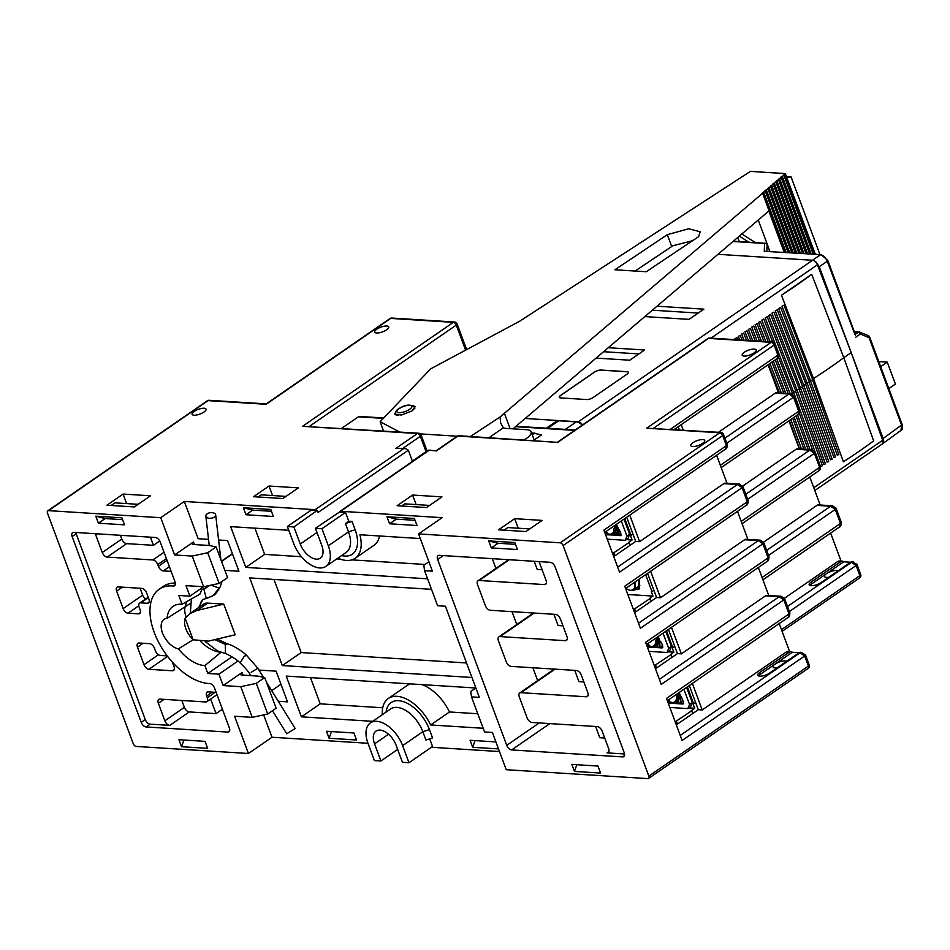 <?xml version="1.0" encoding="UTF-8"?>
<svg xmlns="http://www.w3.org/2000/svg" width="950" height="950" viewBox="0 0 950 950"><rect width="100%" height="100%" fill="white"/><g stroke="black" fill="none" stroke-linecap="round" stroke-linejoin="round"><path stroke-width="1.43" d="M658.219 636.476L659.906 640.989C662.423 643.839 663.171 646.143 662.15 647.912L662.791 647.437M662.554 645.204L662.578 647.235L661.841 647.176L662.613 646.772M663.041 633.163L668.681 648.316L667.054 652.496L648.981 651.367M662.376 647.211A4.964 3.729 93.6 0 1 662.15 647.912L647.354 646.986M665.736 631.299L671.377 646.463L669.738 650.643L667.054 652.496M672.125 657.269L670.451 654.502L673.823 652.187L672.196 647.805L674.785 646.499M673.823 652.187L668.04 651.819M666.496 630.776L672.837 647.841M269.016 486.02L298.383 487.861L282.898 498.536L253.531 496.696L269.016 486.02L272.567 495.544M316.956 510.649L293.882 526.929L287.363 526.526L310.923 510.269L316.956 510.649A2.981 1.686 55.4 0 0 315.162 509.687L184.3 501.457L160.74 517.702L48.486 510.649A2.981 1.686 55.4 0 0 47.773 510.827A2.981 1.686 55.4 0 0 47.5 513.154L133.238 743.684A2.981 1.686 55.4 0 0 136.171 746.439L248.437 753.492L271.997 737.248L367.971 743.28M134.354 506.932L106.934 505.21L123.096 494.059L150.504 495.793L134.354 506.932M376.829 329.187A7.446 2.494 -20.4 0 0 374.739 332.084A7.446 2.494 -20.4 0 0 379.383 332.749A7.446 2.494 -20.4 0 0 386.614 329.804A7.446 2.494 -20.4 0 0 388.704 326.895A7.446 2.494 -20.4 0 0 384.061 326.242A7.446 2.494 -20.4 0 0 376.829 329.187M194.192 411.409A7.446 2.494 -20.4 0 0 192.102 414.319A7.446 2.494 -20.4 0 0 196.745 414.972A7.446 2.494 -20.4 0 0 203.977 412.027A7.446 2.494 -20.4 0 0 206.055 409.129A7.446 2.494 -20.4 0 0 201.412 408.464A7.446 2.494 -20.4 0 0 194.192 411.409M386.08 712.084A31.267 17.729 55.4 0 1 398.632 700.696A31.267 17.729 55.4 0 1 429.459 729.6L422.833 731.714A26.303 14.915 -124.6 0 0 396.898 707.394A26.303 14.915 -124.6 0 0 390.604 708.973L370.405 722.891A26.303 14.915 -124.6 0 0 368.042 743.47L374.395 760.558L380.926 760.974L397.67 749.431M380.926 760.974L374.573 743.874A16.376 9.286 55.4 0 1 376.034 731.072A16.376 9.286 55.4 0 1 379.952 730.087A16.376 9.286 55.4 0 1 396.103 745.227L402.468 762.328L408.987 762.731L402.634 745.643L422.833 731.714L425.933 740.038L432.559 737.924L429.459 729.6M408.987 762.731L432.559 746.486L429.709 738.839M431.419 747.27L499.486 751.545M648.85 776.102L808.403 666.081A2.981 1.686 -124.6 0 1 808.141 668.408L648.577 778.43A2.981 1.686 55.4 0 0 648.85 776.102L563.112 545.561A2.981 1.686 55.4 0 0 560.179 542.806L418.546 533.912L442.106 517.667L340.622 511.278A2.981 1.686 55.4 0 0 339.91 511.456A2.981 1.686 55.4 0 0 339.483 512.074L345.515 512.442L321.955 528.699L315.424 528.283L339.483 512.074M341.62 555.548A31.267 17.729 -124.6 0 0 344.838 556.059A31.267 17.729 -124.6 0 0 355.134 529.744L352.034 521.419L348.769 521.217L345.515 512.442M184.3 501.457L198.158 538.709L208.537 539.362M218.595 539.992L227.525 540.562L238.937 571.235L224.853 570.356M205.806 588.418L205.069 586.435M185.06 607.014A17.373 9.844 -124.6 0 0 186.152 616.966M232.857 657.317L231.396 657.222L231.028 656.212M258.982 670.082L276.106 671.163L287.506 701.848L278.291 701.266M263.673 714.887L271.997 737.248M498.512 748.921L472.696 747.294L470.084 740.288L495.9 741.914M243.366 507.739L270.786 509.461L273.386 516.479L245.979 514.746L243.366 507.739L252.712 510.114L271.462 511.29M389.571 523.783L416.979 525.504L414.366 518.486L386.959 516.764L396.304 519.139L389.571 523.783L386.959 516.764M223.749 604.093L197.066 610.47L189.786 613.653L203.597 604.129A17.373 9.844 55.4 0 1 207.765 603.096L223.749 604.093L235.161 634.778L208.466 641.143L193.135 639.789L178.434 648.862A36.124 20.484 55.4 0 0 204.499 665.558A36.124 20.484 55.4 0 0 204.903 665.582L221.077 652.222A34.141 19.356 -124.6 0 1 220.685 652.211A34.141 19.356 -124.6 0 1 200.854 641.737M471.936 677.481L282.304 665.558L249.708 577.909L431.514 589.332M372.685 721.323L301.376 716.834L286.211 676.079L475.855 688.002L470.749 691.529L471.509 696.896L479.346 697.383L445.443 606.231L437.606 605.732L424.567 570.677L432.404 571.164L418.546 533.912M483.182 728.27L430.659 724.969A36.231 20.544 55.4 0 0 397.005 696.314A36.231 20.544 55.4 0 0 388.336 698.476L407.182 685.484A36.231 20.544 -124.6 0 1 410.483 683.893M382.339 714.673A36.231 20.544 55.4 0 1 388.336 698.476M427.595 578.811L245.789 567.388L230.636 526.633L288.752 530.278M337.879 558.125A36.231 20.544 -124.6 0 0 346.477 560.452A36.231 20.544 -124.6 0 0 355.146 558.279A36.231 20.544 -124.6 0 0 359.919 534.755L420.268 538.543M356.523 739.991L353.911 732.984L326.491 731.262L329.104 738.269L356.523 739.991M379.596 535.99A36.231 20.544 55.4 0 1 373.991 545.288L355.146 558.279M477.779 713.747L449.504 711.966L430.659 724.969M449.504 711.966A36.231 20.544 -124.6 0 0 421.919 684.606M321.955 528.699L328.308 545.787A26.303 14.915 55.4 0 1 325.945 566.354L346.144 552.437A26.303 14.915 -124.6 0 0 348.508 531.857L355.134 529.744M325.945 566.354A26.303 14.915 55.4 0 1 319.651 567.934A26.303 14.915 55.4 0 1 293.716 543.614L287.363 526.526M185.155 618.319A17.373 9.844 -124.6 0 0 185.879 628.852A17.373 9.844 -124.6 0 0 193.135 639.789L185.155 618.319L189.786 613.653M205.509 588.561L201.934 589.38L199.856 594.178L182.079 604.224A36.124 20.484 -124.6 0 0 181.676 604.2A36.124 20.484 -124.6 0 0 173.993 605.756A36.124 20.484 -124.6 0 0 167.081 618.343L190.19 603.511M402.634 745.643A26.303 14.915 -124.6 0 0 376.699 721.323A26.303 14.915 -124.6 0 0 370.405 722.891M471.509 696.896L484.548 731.963L492.385 732.45L506.243 769.702L647.864 778.608A2.981 1.686 55.4 0 0 648.577 778.43M574.441 771.424L600.554 773.062L597.942 766.056L571.841 764.406L574.441 771.424L576.816 764.726M488.704 540.883L514.817 542.533L517.429 549.539L491.316 547.901L488.704 540.883L498.049 543.258L515.494 544.35M622.582 756.901L511.634 749.93A4.964 2.814 -124.6 0 1 506.742 745.334L437.629 559.503A4.964 2.814 -124.6 0 1 438.069 555.631A4.964 2.814 -124.6 0 1 439.256 555.334L550.216 562.305A4.964 2.814 -124.6 0 1 555.109 566.889L624.221 752.721A4.964 2.814 -124.6 0 1 623.77 756.604A4.964 2.814 -124.6 0 1 622.582 756.901L624.471 755.594M546.369 428.201L556.261 421.372A9.927 5.629 55.4 0 1 558.636 420.791L547.758 428.284M525.184 418.463L578.277 421.812A4.964 2.814 55.4 0 1 582.481 424.983M517.358 426.372A9.927 5.629 -124.6 0 0 516.954 425.469M565.381 429.388L576.258 421.895L558.636 420.791M576.258 421.895A9.927 5.629 55.4 0 1 582.231 425.149M735.276 339.649L734.908 338.687L736.915 337.666L734.908 338.687M739.646 339.922L738.281 336.371L740.276 335.338L738.281 336.371M744.004 340.195L741.641 334.044L743.648 333.022L741.641 334.044M748.374 340.48L745.014 331.728L747.009 330.707L745.014 331.728M752.732 340.753L748.374 329.401L750.369 328.379L748.374 329.401M757.102 341.026L751.747 327.085L753.742 326.064L751.747 327.085M781.351 392.991L769.987 363.458M761.461 341.299L755.107 324.769L757.102 323.736L755.107 324.769M785.709 393.264L773.347 361.131M765.831 341.572L758.468 322.442L760.475 321.421L758.468 322.442M790.079 393.537L776.72 358.815M770.189 341.846L761.841 320.126L763.836 319.093L761.841 320.126M814.946 451.594L793.63 392.267L792.324 393.169M795.435 391.637L793.63 392.267L765.201 317.799L767.208 316.777L765.201 317.799M799.057 389.096L825.408 463.885L823.745 464.396L797.002 389.951L795.696 390.842M798.807 389.31L797.002 389.951L768.574 315.483L770.569 314.45L768.574 315.483M802.429 386.781L828.768 461.569L827.106 462.08L800.363 387.624L799.057 388.526M802.168 386.994L800.363 387.624L771.934 313.156L773.941 312.134L771.934 313.156M805.79 384.453L832.141 459.242L830.478 459.753L803.736 385.308L802.429 386.211M805.541 384.667L803.736 385.308L775.307 310.84L777.302 309.807L775.307 310.84M809.163 382.137L835.501 456.926L833.839 457.437L807.096 382.981L805.79 383.883M808.901 382.351L807.096 382.981L778.668 308.512L780.674 307.491L778.668 308.512M812.523 379.822L838.874 454.599L837.199 455.109L810.469 380.665L809.163 381.567M812.274 380.024L810.469 380.665L782.04 306.197L784.035 305.176L782.04 306.197M854.941 334.59L827.296 261.262C825.645 257.521 823.365 255.384 820.444 254.838L812.404 260.252L813.438 260.454A4.964 2.814 -124.6 0 1 817.428 264.777L851.2 352.581L843.79 357.687A335.421 112.516 159.6 0 1 813.497 378.575L781.458 295.224L811.727 274.348L843.79 357.687L873.668 440.895A333.771 111.969 -20.4 0 1 843.386 461.771L813.497 378.575L812.523 379.24M792.122 393.312L792.074 393.953L792.122 393.312M812.404 260.252L717.962 254.315M608.273 347.712L644.611 350.004L629.803 360.216L596.089 358.091M657.032 306.209L703.855 309.154L689.047 319.366L644.836 316.588M594.332 372.162L560.666 395.378A4.964 1.662 -20.4 0 0 559.277 397.314A4.964 1.662 -20.4 0 0 560.559 397.896L586.673 399.546A4.964 1.662 -20.4 0 0 593.299 397.421L626.964 374.217A4.964 1.662 -20.4 0 0 628.354 372.281A4.964 1.662 -20.4 0 0 627.071 371.688L600.958 370.049A4.964 1.662 -20.4 0 0 594.332 372.162L594.356 372.246A4.964 1.662 159.6 0 1 600.994 370.132L627.095 371.771A4.964 1.662 159.6 0 1 628.366 372.329M692.597 240.694L672.849 245.765L635.087 271.047M813.438 260.454L816.311 262.259L819.256 266.677L883.156 438.484L901.55 425.018L900.98 430.397C902.429 429.958 902.809 427.916 902.084 424.258L869.582 336.882A1.983 0.665 159.6 0 1 869.048 337.642A1.983 1.283 -67.4 0 0 868.49 335.742A1.983 1.283 -67.4 0 0 868.217 335.683M883.156 438.484C884.165 441.608 883.702 443.531 881.778 444.256A4.964 2.814 -124.6 0 0 882.206 444.042A4.964 2.814 -124.6 0 0 882.681 440.242L851.2 352.581M900.98 430.409L882.004 444.184M383.717 417.976L359.587 416.456A2.981 2.244 93.6 0 0 358.411 416.801L341.632 428.367M248.437 753.492L234.579 716.241L252.201 717.357L240.789 686.672L223.167 685.568L218.928 674.168L207.836 673.467L204.903 665.582M167.081 618.343A17.373 9.844 -124.6 0 0 164.053 619.376A17.373 9.844 -124.6 0 0 163.531 635.396A17.373 9.844 -124.6 0 0 178.434 648.862M182.079 604.224L178.826 595.46L189.917 596.161L186.01 585.639L203.632 586.744L219.141 583.419L227.561 577.612L216.149 546.939L209.333 545.49L193.349 544.492A4.964 1.662 -20.4 0 1 192.054 543.899A4.964 1.662 -20.4 0 1 193.444 541.963L174.598 554.954L192.221 556.071L203.632 586.744M174.598 554.954L160.74 517.702M95.796 516.194L121.909 517.833L124.509 524.839L98.408 523.201L95.796 516.194L105.141 518.558L122.586 519.662M181.533 746.724L207.634 748.363L205.034 741.356L178.921 739.717L181.533 746.724L183.908 740.026M159.196 589.226A55.266 31.326 -124.6 0 1 172.425 585.924A55.266 31.326 -124.6 0 1 173.316 585.996A4.964 2.814 55.4 0 0 173.387 585.996A4.964 2.814 55.4 0 0 174.574 585.699A4.964 2.814 55.4 0 0 175.026 581.827L160.241 542.07A4.964 2.814 -124.6 0 0 155.349 537.486L73.767 532.356A4.964 2.814 -124.6 0 0 72.58 532.653A4.964 2.814 -124.6 0 0 72.129 536.536L141.241 722.368A4.964 2.814 -124.6 0 0 146.134 726.952L227.715 732.082A4.964 2.814 -124.6 0 0 228.902 731.785A4.964 2.814 -124.6 0 0 229.354 727.902L214.569 688.144A4.964 2.814 -124.6 0 0 209.677 683.561A4.964 2.814 -124.6 0 0 209.594 683.561A55.266 31.326 -124.6 0 1 208.715 683.513A55.266 31.326 -124.6 0 1 158.816 642.639A55.266 31.326 -124.6 0 1 159.196 589.226L163.234 586.435A55.266 31.326 55.4 0 1 175.358 583.086M189.917 596.161L203.573 586.744M221.457 561.212L232.394 553.648M252.201 717.357L267.71 714.02L256.298 683.347L264.717 677.54L257.901 676.103L241.917 675.094A4.964 1.662 -20.4 0 1 240.623 674.5A4.964 1.662 -20.4 0 1 242.013 672.564L223.167 685.568M218.928 674.168L237.975 661.046M271.712 690.638L280.974 684.261M267.71 714.02L276.129 708.225L264.717 677.54M256.298 683.347L240.789 686.672M207.836 673.467L231.396 657.222M205.319 641.689L217.336 650.809L225.482 653.624L225.304 644.432L227.751 643.957C234.828 645.869 245.183 653.576 246.691 655.476L244.399 656.094L240.077 662.886C235.921 658.398 224.711 652.733 225.15 653.553M207.991 597.894L213.156 595.602L206.316 598.464L203.834 589.143L209.808 585.414M186.841 601.54A34.141 19.356 -124.6 0 0 185.464 606.765M211.09 585.141L219.118 588.133L220.269 586.732C217.229 592.171 214.866 595.128 213.156 595.602L219.118 588.133M203.834 589.143L209.618 585.461M207.136 513.843A4.964 2.791 173.4 0 1 212.408 512.691A4.964 2.791 173.4 0 1 215.686 514.9A4.964 2.791 173.4 0 1 214.368 517.097A4.964 2.791 173.4 0 1 209.095 518.249A4.964 2.791 173.4 0 1 205.817 516.04A4.964 2.791 173.4 0 1 207.136 513.843M251.192 672.303L257.842 668.254L246.679 655.464M250.741 675.652L249.494 673.621C248.199 671.211 245.053 667.624 240.077 662.886M272.472 710.731L286.746 733.768L295.189 728.543L266.404 682.088M412.609 495.045L441.976 496.886L426.491 507.561L397.124 505.721L412.609 495.045L416.147 504.569M401.684 506.006L404.795 503.856L429.602 505.424M498.548 529.815L514.698 518.676L542.117 520.398L525.956 531.549L498.548 529.815M692.835 442.759A7.446 2.494 -20.4 0 0 690.745 445.657A7.446 2.494 -20.4 0 0 695.388 446.31A7.446 2.494 -20.4 0 0 702.62 443.365A7.446 2.494 -20.4 0 0 704.71 440.468A7.446 2.494 -20.4 0 0 700.055 439.814A7.446 2.494 -20.4 0 0 692.835 442.759M744.278 352.284A7.446 2.494 -20.4 0 0 742.199 355.181A7.446 2.494 -20.4 0 0 746.842 355.846A7.446 2.494 -20.4 0 0 754.074 352.901A7.446 2.494 -20.4 0 0 756.153 349.992A7.446 2.494 -20.4 0 0 751.509 349.339A7.446 2.494 -20.4 0 0 744.278 352.284M560.179 542.806L719.732 432.796L646.641 428.201L771.186 342.321L708.534 338.39L557.721 442.367L457.864 436.086L436.323 450.941L428.925 450.086L339.91 511.456M436.323 450.941L428.925 450.086M348.769 521.217L345.408 523.533L348.508 531.857L328.308 545.787M352.034 521.419L345.408 523.533M317.454 510.684L318.096 512.442L408.322 450.229L405.519 448.59L395.853 448.4L417.394 433.544L302.527 426.324L453.34 322.347L390.676 318.404L266.131 404.284L208.038 400.627L48.486 510.649M405.519 448.59L395.853 448.4M412.478 461.427L408.322 450.229M315.424 528.283L321.777 545.371A16.376 9.286 55.4 0 1 320.304 558.184A16.376 9.286 55.4 0 1 316.386 559.158A16.376 9.286 55.4 0 1 300.248 544.018L293.882 526.929M531.477 432.737L541.548 434.898L534.173 439.981M534.803 432.939L532.867 434.281A4.964 3.729 -86.4 0 0 532.249 434.803M489.108 437.641L503.393 427.797A17.373 5.831 -20.4 0 0 506.374 428.426L526.621 429.697A17.373 5.831 159.6 0 1 531.121 431.763A17.373 5.831 159.6 0 1 526.264 438.544A17.373 5.831 159.6 0 1 524.21 439.85M784.189 252.308L768.835 211.007L513 428.842M758.242 220.02L769.916 251.406M739.337 241.621L737.782 237.441M470.476 436.466L500.092 416.967L783.263 175.643L785.318 173.589L750.393 171.392L519.804 321.147L430.73 368.814L380.142 421.717L399.677 432.012M504.331 413.131L510.114 428.664M786.101 252.427L763.622 191.983L762.375 192.909M765.178 190.784L788.156 252.558L765.189 190.879M764.667 191.473L765.035 190.653M789.676 252.652L766.27 189.727L765.118 190.701M767.837 188.516L791.73 252.783L767.849 188.623M767.315 189.216L767.695 188.385M793.262 252.878L768.93 187.459L767.778 188.444M795.293 252.997L770.498 186.354M769.975 186.948L770.343 186.129M796.836 253.104L771.59 185.203L770.438 186.176M773.146 183.991L798.891 253.234L773.158 184.098M772.635 184.692L772.967 183.825M800.422 253.329L774.25 182.934L773.098 183.92M775.806 181.735L802.477 253.46L775.818 181.83M775.295 182.424L775.663 181.604M804.009 253.555L776.898 180.678L775.746 181.652M806.039 253.674L778.477 179.574M777.943 180.167L778.323 179.336M807.583 253.781L779.558 178.41L778.406 179.396M781.114 177.211L809.637 253.899L781.126 177.306M780.603 177.899L780.959 177.033M811.169 254.006L782.218 176.154L781.066 177.127M783.774 174.954L813.224 254.125L783.786 175.049M783.263 175.643L783.619 174.788M785.318 173.589L815.314 254.256M783.714 174.871L784.866 173.886L814.756 254.22M784.379 252.32L762.494 192.981M420.292 433.901L457.223 436.216M614.899 269.776L667.316 234.674L688.631 228.784L700.174 231.752L698.642 236.645L646.226 271.748L614.899 269.776M396.352 410.982L394.689 414.069L401.494 415.031L412.134 410.816L415.221 406.647L412.395 405.377M383.468 431.003L380.142 421.717M503.393 427.797L500.638 423.035L500.092 416.967M671.721 246.525L667.316 234.674M786.861 177.745L791.053 176.819L819.957 254.553M791.053 176.819L786.41 176.534M802.026 652.365L800.066 652.793L804.662 655.999L682.124 740.489L666.484 698.416L789.011 613.926L788.251 617.31C789.272 617.12 789.806 615.6 789.842 612.762L784.629 598.737A2.981 0.997 159.6 0 1 783.797 599.901L661.259 684.392L645.62 642.319L768.146 557.828L767.398 561.212L646.463 644.587M760.297 540.17L758.349 540.597L762.933 543.804L640.407 628.283L624.756 586.209L747.282 501.731L746.534 505.115C747.543 504.925 748.078 503.405 748.113 500.567L742.9 486.543A2.981 0.997 159.6 0 1 742.069 487.706L619.543 572.185L603.891 530.112L726.418 445.633L725.669 449.006L604.734 532.392M716.609 455.252L727.023 483.289M737.473 511.361L747.887 539.386M758.337 567.459L768.752 595.484M779.19 623.556L789.616 651.581M768.051 364.788L778.477 392.813M788.916 420.886L799.342 448.911M809.78 476.983L820.206 505.008M830.644 533.081L841.071 561.117M646.641 428.201L720.908 432.452A2.981 2.244 -86.4 0 0 719.732 432.796A2.981 1.686 -124.6 0 1 722.677 435.551L563.112 545.561M557.721 442.367L459.028 435.753A2.981 2.244 93.6 0 0 457.864 436.086A2.981 1.686 -124.6 0 0 457.152 436.264L436.43 450.549M853.48 561.889L851.521 562.329L856.116 565.535L789.391 611.539M840.75 561.652L837.817 561.462A3.966 2.993 93.6 0 1 839.373 561.011L842.306 561.189A3.966 2.993 -86.4 0 0 840.75 561.652L811.134 582.077A6.947 2.328 -20.4 0 0 809.186 584.784A6.947 2.328 -20.4 0 0 810.991 585.604L811.644 585.651A6.947 2.328 -20.4 0 0 820.919 582.683L850.547 562.258A3.966 2.993 93.6 0 1 852.102 561.806L856.947 564.371A2.981 0.997 159.6 0 1 856.116 565.535L859.857 575.617A2.981 0.997 -20.4 0 0 860.688 574.453L856.947 564.371M837.817 561.462L784.415 598.286M676.317 724.862L698.297 709.709L689.296 685.532M621.312 520.956L626.953 536.121L625.326 540.301L607.252 539.161M616.502 524.281L621.074 535.242L605.625 534.779M620.884 533.567L620.849 535.04L620.113 534.969L620.896 534.565M604.924 532.879L604.889 532.285M606.789 532.356L606.409 534.114L607.157 534.161L607.181 532.736M608.796 533.947L609.449 534.256M610.992 534.363L611.752 534.138M615.279 530.955L614.009 534.589L613.261 534.541L613.617 533.14L612.999 533.567M615.802 530.017L615.541 534.684L616.301 534.731L615.837 530.991L614.555 528.604A10.925 6.187 55.4 0 1 614.365 531.347A10.925 6.187 55.4 0 1 612.774 533.734A10.925 6.187 55.4 0 1 610.161 534.387A10.925 6.187 55.4 0 1 607.561 533.686A10.925 6.187 55.4 0 1 607.371 533.591M605.019 532.202A10.426 5.914 -124.6 0 0 607.181 533.508A10.426 5.914 -124.6 0 0 613.676 531.276A10.426 5.914 -124.6 0 0 613.842 528.449L617.928 531.121L617.821 534.826L618.581 534.874L618.117 531.133L615.861 528.58L619.258 529.756M620.207 531.264L620.113 534.969M613.617 533.14L614.496 532.499M613.842 528.449L614.555 528.604M630.396 545.074L628.722 542.308L632.094 539.98L626.311 539.624M632.094 539.98L630.467 535.598L633.056 534.304M624.768 518.581L631.121 535.646M624.008 519.104L629.648 534.268L626.953 536.121M625.326 540.301L628.021 538.448L629.648 534.268M629.375 542.343L612.607 553.541M614.911 555.75L613.89 553.019M613.724 556.569L635.704 541.417L626.715 517.239M739.432 484.072L725.325 483.182A3.966 2.993 93.6 0 0 723.781 483.633L639.623 541.666L635.704 541.417M629.755 515.138L639.623 541.666M742.9 486.543L739.373 484.061L737.485 484.5L742.069 487.706L747.282 501.731A2.981 0.997 -20.4 0 0 748.113 500.567M763.764 542.64A2.981 0.997 159.6 0 1 762.933 543.804L768.146 557.828A2.981 0.997 -20.4 0 0 768.977 556.664L763.764 542.64L760.226 540.158L746.189 539.279A3.966 2.993 93.6 0 0 744.634 539.731L660.488 597.764L656.569 597.514L647.579 573.337M650.619 571.235L660.488 597.764M634.588 612.667L656.569 597.514M679.309 429.839L678.158 426.764M790.887 393.597L776.779 392.706A3.966 2.993 93.6 0 0 775.224 393.169L718.461 432.298M681.209 424.662L683.228 430.089M670.379 429.281L777.872 355.157L777.112 358.542C778.133 358.352 778.668 356.832 778.703 353.994L774.962 343.912A2.981 0.997 159.6 0 1 774.119 345.076L653.541 428.224M720.337 465.31L798.736 411.255A2.981 0.997 -20.4 0 0 799.568 410.091L794.354 396.067L790.816 393.585L788.928 394.024L793.523 397.231L726.797 443.234M794.354 396.067A2.981 0.997 159.6 0 1 793.523 397.231L798.736 411.255L797.976 414.639C798.998 414.449 799.532 412.929 799.568 410.091M811.751 449.694L797.644 448.804A3.966 2.993 93.6 0 0 796.088 449.267L742.698 486.079M741.202 521.408L819.601 467.353A2.981 0.997 -20.4 0 0 820.432 466.201L815.219 452.176A2.981 0.997 159.6 0 0 815.219 452.164L811.68 449.694L809.792 450.122L814.387 453.328L747.662 499.332M815.219 452.176A2.981 0.997 159.6 0 1 814.387 453.328L819.601 467.353L818.841 470.737C819.862 470.547 820.396 469.039 820.432 466.201M832.616 505.792L818.508 504.901A3.966 2.993 93.6 0 0 816.953 505.364L763.551 542.177M655.453 668.764L677.433 653.612L668.444 629.434M671.484 627.344L681.352 653.861L677.433 653.612M781.161 596.268L767.054 595.377A3.966 2.993 93.6 0 0 765.498 595.84L681.352 653.861M784.629 598.737L781.09 596.256L779.214 596.695L783.797 599.901L789.011 613.926A2.981 0.997 -20.4 0 0 789.842 612.762M805.493 654.847A2.981 0.997 159.6 0 1 804.662 655.999L808.403 666.081A2.981 0.997 -20.4 0 0 809.246 664.917L805.493 654.847L800.648 652.282A3.966 2.993 93.6 0 0 799.092 652.733L769.464 673.158A6.947 2.328 -20.4 0 1 760.19 676.127L759.537 676.079A6.947 2.328 -20.4 0 1 757.732 675.26A6.947 2.328 -20.4 0 1 759.679 672.541L789.307 652.116A3.966 2.993 -86.4 0 1 790.851 651.664L787.918 651.474A3.966 2.993 93.6 0 0 786.363 651.938L702.204 709.959L698.297 709.709M692.348 683.442L702.204 709.959M790.851 651.664A3.966 2.993 -86.4 0 1 792.288 652.27L760.332 674.298A6.947 2.328 159.6 0 0 758.611 675.925M799.152 652.697L792.288 652.27M786.624 661.331A7.446 2.494 -20.4 0 0 775.141 664.086A7.446 2.494 -20.4 0 0 773.062 666.983A7.446 2.494 -20.4 0 0 777.385 667.707M762.066 577.505L840.465 523.462A2.981 0.997 -20.4 0 0 841.296 522.298L836.083 508.274L832.544 505.792L830.656 506.219L835.252 509.426L768.526 555.441M836.083 508.274A2.981 0.997 159.6 0 1 835.252 509.426L840.465 523.462L839.705 526.834C840.726 526.644 841.261 525.136 841.296 522.298M842.306 561.189A3.966 2.993 -86.4 0 1 843.742 561.794L811.787 583.822A6.947 2.328 159.6 0 0 810.065 585.449M850.606 562.222L843.742 561.794M838.078 570.855A7.446 2.494 -20.4 0 0 826.595 573.61A7.446 2.494 -20.4 0 0 824.505 576.519A7.446 2.494 -20.4 0 0 828.828 577.232M676.222 428.106L676.804 429.685M675.462 428.628L675.83 429.626M428.913 561.783L423.807 565.309L424.567 570.677M854.394 331.942L858.349 332.191A1.983 1.496 -86.4 0 1 859.501 332.049A1.983 1.283 112.6 0 1 859.762 332.108A1.983 1.283 112.6 0 1 860.332 334.008A1.983 1.152 -125.1 0 0 858.349 332.191L855.285 334.353M821.192 254.636L764.239 251.311L821.192 254.636L827.83 260.502A1.983 0.665 159.6 0 1 827.296 261.262L819.256 266.677M810.018 449.588L797.572 414.924M805.719 449.314L794.2 417.24M801.42 449.041L790.839 419.567M820.586 466.723L822.379 465.714L795.696 391.424M795.293 391.733L793.796 392.148M798.653 389.417L797.169 389.832M802.026 387.089L800.529 387.505M805.386 384.774L803.902 385.189M808.759 382.446L807.262 382.874M812.119 380.131L810.635 380.546M811.727 274.348A333.771 111.969 159.6 0 1 781.458 295.224M878.786 361.606L887.252 362.14L895.411 384.049L888.82 388.598M887.252 362.14L880.662 366.676M637.082 587.456L639.065 587.385M632.546 590.342L639.255 588.964L639.291 579.049M651.261 601.172L649.586 598.405L652.959 596.077L651.332 591.696L653.921 590.401M645.632 574.679L651.985 591.743M652.959 596.077L627.843 594.498M650.239 598.441L633.46 609.639M635.776 611.847L634.754 609.116M638.816 579.381L638.329 588.097L635.419 588.608M639.338 586.981L638.079 586.768M634.885 582.089A10.925 6.187 55.4 0 1 635.229 587.444A10.925 6.187 55.4 0 1 633.638 589.831A10.925 6.187 55.4 0 1 628.425 589.784A10.925 6.187 55.4 0 1 628.235 589.689M634.279 582.504A10.426 5.914 55.4 0 1 634.541 587.373A10.426 5.914 55.4 0 1 628.045 589.606A10.426 5.914 55.4 0 1 625.884 588.299M613.961 526.027L614.887 528.509M615.731 524.804L617.168 528.663M614.721 525.504L615.861 528.58M617.821 534.826L618.616 534.423M606.409 534.114L607.192 533.698M613.261 534.541L614.044 534.138M615.541 534.684L616.336 534.28M686.601 687.396L692.241 702.561L690.602 706.741L687.907 708.593L669.845 707.465M692.989 713.379L691.315 710.6L694.688 708.284L688.893 707.916M694.688 708.284L693.049 703.903L695.649 702.596M687.361 686.874L693.702 703.938M692.241 702.561L689.546 704.425L687.907 708.593M683.905 689.261L689.546 704.425M679.084 692.586L683.014 700.589L683.014 704.009L683.656 703.534M683.418 701.302L683.24 703.309A4.964 3.729 93.6 0 1 683.014 704.009L668.218 703.083M691.968 710.648L675.189 721.834M677.504 724.054L676.483 721.323M683.062 700.708L683.24 703.309M667.518 701.195L667.482 700.589M669.382 700.649L668.99 702.406L669.75 702.454L669.774 701.029M671.389 702.252L672.042 702.561M673.574 702.656L674.346 702.442M678.431 699.271L678.882 703.036L678.134 702.988L677.991 698.737L676.602 702.893L675.842 702.846L676.21 701.432L675.581 701.86M667.613 700.494A10.426 5.914 -124.6 0 0 669.774 701.812A10.426 5.914 -124.6 0 0 676.258 699.58A10.426 5.914 -124.6 0 0 676.424 696.742L680.521 699.414L680.414 703.131L681.174 703.178L680.711 699.426L678.454 696.873L681.851 698.06M676.424 696.742L677.148 696.908A10.925 6.187 55.4 0 1 676.958 699.639A10.925 6.187 55.4 0 1 675.367 702.026A10.925 6.187 55.4 0 1 672.754 702.679A10.925 6.187 55.4 0 1 670.154 701.979A10.925 6.187 55.4 0 1 669.964 701.896M676.21 701.432L677.089 700.803M677.148 696.908L678.015 698.393M676.554 694.331L677.469 696.813M682.694 703.273L683.477 702.869M678.324 693.108L679.761 696.956M677.314 693.809L678.454 696.873M680.414 703.131L681.209 702.715M675.842 702.846L676.637 702.43M678.134 702.988L678.929 702.572M668.99 702.406L669.786 702.002M739.337 236.123L748.921 242.226M755.452 242.63L741.855 233.973M412.348 461.082L426.039 451.642L420.339 436.299A2.981 1.686 -124.6 0 0 417.394 433.544A2.981 2.244 -86.4 0 1 418.558 433.2L302.527 426.324M514.698 518.676L518.249 528.212M504.082 530.171L507.87 527.559L529.744 528.936M216.149 546.939L207.729 552.734L192.221 556.071M207.729 552.734L219.141 583.419M98.408 523.201L105.141 518.558M216.137 692.36L208.276 691.861A4.964 2.814 -124.6 0 0 207.088 692.158A4.964 2.814 -124.6 0 0 206.637 696.041L207.29 697.799A4.964 2.814 55.4 0 1 206.851 701.67A4.964 2.814 55.4 0 1 205.663 701.967L159.968 699.105A4.964 2.814 -124.6 0 0 158.781 699.39A4.964 2.814 -124.6 0 0 158.341 703.273L164.861 720.812A4.964 2.814 -124.6 0 0 169.753 725.396L150.171 724.161A4.964 2.814 55.4 0 1 145.279 719.578L76.166 533.746A4.964 2.814 55.4 0 1 75.834 532.487M210.627 699.069L216.042 713.616L222.407 709.222M216.042 713.616L189.276 711.93A4.964 2.814 55.4 0 1 184.383 707.346L181.83 700.471M171.143 571.389L163.293 570.903A4.964 2.814 -124.6 0 1 158.401 566.307L157.748 564.561A4.964 2.814 55.4 0 0 152.855 559.966L107.16 557.092A4.964 2.814 -124.6 0 1 102.268 552.508L95.748 534.981A4.964 2.814 -124.6 0 1 95.416 533.722M146.632 592.966A4.964 2.814 -124.6 0 0 141.74 588.383L118.251 586.898A4.964 2.814 -124.6 0 0 117.064 587.195A4.964 2.814 -124.6 0 0 116.612 591.078L123.132 608.606A4.964 2.814 -124.6 0 0 128.024 613.201L138.474 613.854A4.964 2.814 -124.6 0 0 139.662 613.557A4.964 2.814 -124.6 0 0 140.101 609.674L139.127 607.05A4.964 2.814 55.4 0 1 139.567 603.167A4.964 2.814 55.4 0 1 140.754 602.87L147.286 603.274A4.964 2.814 -124.6 0 0 148.473 602.977A4.964 2.814 -124.6 0 0 148.912 599.106L146.632 592.966M167.248 655.928A4.964 2.814 -124.6 0 0 166.844 655.868L160.312 655.464A4.964 2.814 55.4 0 1 155.42 650.869L154.446 648.244A4.964 2.814 -124.6 0 0 149.554 643.661L139.104 642.996A4.964 2.814 -124.6 0 0 137.916 643.293A4.964 2.814 -124.6 0 0 137.477 647.176L143.996 664.703A4.964 2.814 -124.6 0 0 148.889 669.299L172.389 670.771A4.964 2.814 -124.6 0 0 173.577 670.474A4.964 2.814 -124.6 0 0 174.016 666.591L172.366 662.138M150.421 537.178L153.449 545.312L159.731 540.977M153.449 545.312L126.683 543.638A4.964 2.814 55.4 0 1 121.79 539.042L120.389 535.289M145.623 598.999A4.964 2.814 55.4 0 1 142.654 595.151L140.101 588.276M603.594 351.702L638.922 353.923M652.341 310.187L698.167 313.072M559.301 397.349A4.964 1.662 159.6 0 1 560.702 395.461L594.356 372.246M491.316 547.901L498.049 543.258M624.554 753.979L607.05 752.887A4.964 2.814 -124.6 0 0 608.238 752.59A4.964 2.814 -124.6 0 0 608.677 748.707L602.158 731.179A4.964 2.814 -124.6 0 0 597.265 726.584L532 722.487A4.964 2.814 55.4 0 1 527.107 717.891L519.282 696.861A4.964 2.814 55.4 0 1 519.721 692.977A4.964 2.814 55.4 0 1 520.909 692.681L586.186 696.778A4.964 2.814 -124.6 0 0 587.373 696.492A4.964 2.814 -124.6 0 0 587.812 692.609L581.293 675.07A4.964 2.814 -124.6 0 0 576.401 670.486L511.136 666.389A4.964 2.814 55.4 0 1 506.243 661.794L498.418 640.763A4.964 2.814 55.4 0 1 498.869 636.88A4.964 2.814 55.4 0 1 500.056 636.583L565.321 640.68A4.964 2.814 -124.6 0 0 566.509 640.383A4.964 2.814 -124.6 0 0 566.948 636.512L560.429 618.972A4.964 2.814 -124.6 0 0 555.536 614.389L490.271 610.28A4.964 2.814 55.4 0 1 485.379 605.696L477.553 584.654A4.964 2.814 55.4 0 1 478.004 580.783A4.964 2.814 55.4 0 1 479.192 580.486L544.457 584.582A4.964 2.814 -124.6 0 0 545.644 584.286A4.964 2.814 -124.6 0 0 546.084 580.403L539.564 562.875A4.964 2.814 -124.6 0 0 538.959 561.592M604.711 738.043L599.806 737.734L595.626 726.489M537.653 680.616L532.867 667.755M516.788 624.518L512.003 611.646M495.924 568.421L492.302 558.659M542.129 569.751L537.225 569.442L534.185 561.296M562.994 625.848L558.077 625.539L553.898 614.282M583.846 681.946L578.942 681.637L574.762 670.379M475.059 740.596L472.696 747.294M245.979 514.746L252.712 510.114M396.304 519.139L415.055 520.315M282.304 665.558L301.15 652.567L273.956 579.429M466.545 662.957L301.15 652.567M382.731 707.774L320.221 703.843L310.472 677.599M301.376 716.834L320.221 703.843M245.789 567.388L264.646 554.384L254.885 528.153M425.018 564.466L351.844 559.871M340.409 559.146L336.728 558.921M301.435 556.7L264.646 554.384M331.479 731.571L329.104 738.269M123.096 494.059L126.647 503.595M111.174 505.471L114.95 502.859L138.13 504.319M258.091 496.981L261.202 494.831L286.009 496.399M671.377 646.463L668.681 648.316M657.091 642.853L655.738 646.796L654.977 646.748L655.773 646.332M657.531 642.212L657.269 646.891L658.018 646.938L657.151 642.295L655.571 640.644L656.616 640.716C659.561 641.606 660.535 643.708 659.549 647.033L660.309 647.081L657.59 640.775L660.986 641.962M662.197 644.611L661.841 647.176M646.653 645.086L646.617 644.48M648.518 644.551L648.126 646.309L648.886 646.356L648.909 644.931M650.524 646.154L651.178 646.463M652.709 646.558L653.481 646.332M654.728 645.762L655.346 645.335L654.977 646.748M646.748 644.397A10.426 5.914 -124.6 0 0 648.909 645.703A10.426 5.914 -124.6 0 0 655.393 643.482A10.426 5.914 -124.6 0 0 655.571 640.644M656.284 640.811A10.925 6.187 55.4 0 1 656.094 643.542A10.925 6.187 55.4 0 1 654.502 645.929A10.925 6.187 55.4 0 1 651.89 646.582A10.925 6.187 55.4 0 1 649.289 645.881A10.925 6.187 55.4 0 1 649.099 645.786M655.346 645.335L656.224 644.706M655.69 638.234L656.616 640.716M657.459 637.011L658.896 640.858M656.45 637.699L657.59 640.775M659.549 647.033L660.345 646.617M648.126 646.309L648.921 645.905M657.269 646.891L658.065 646.475M671.104 654.55L654.324 665.736M656.64 667.957L655.619 665.226M315.162 509.687L403.358 448.875M207.765 603.096L197.066 610.47M388.538 734.243L374.573 743.874M426.17 451.986A27.799 15.758 55.4 0 1 426.039 451.642A2.981 0.997 -20.4 0 0 426.871 450.478L421.171 435.136A2.981 0.997 159.6 0 1 420.339 436.299L402.753 448.424M817.428 264.777L711.039 338.129M578.277 421.812L812.559 260.264M767.078 244.447A1.983 0.665 159.6 0 1 767.149 244.554A1.983 0.665 159.6 0 1 767.161 244.637A1.983 1.864 -176.9 0 0 764.655 243.473L764.239 251.311M733.329 241.241L765.403 243.259A1.983 1.496 -86.4 0 0 764.655 243.473L733.044 241.478M813.782 487.742L882.681 440.242M383.349 418.368L358.411 416.801M465.595 350.158L456.273 325.102L309.427 426.348M173.316 585.996L175.299 584.618M193.444 541.963L194.406 544.552M232.489 553.909L221.54 561.45M242.013 672.564L242.986 675.165M225.304 644.432L214.89 639.611M198.609 607.572L202.967 599.438L200.628 602.585L199.821 606.729M428.818 450.478L340.622 511.278M574.643 430.386L515.541 426.669M532.036 434.221L532.867 434.281M784.569 252.332L762.589 193.218M860.688 574.453A2.981 2.981 0 0 1 859.596 577.944A2.981 1.686 -124.6 0 0 859.857 575.617L781.47 629.66M725.669 449.006C726.679 448.816 727.213 447.308 727.261 444.469A2.981 0.997 -20.4 0 1 726.418 445.633L722.677 435.551A2.981 0.997 159.6 0 0 723.508 434.387A2.981 2.981 0 0 0 720.908 432.452M778.703 353.994A2.981 0.997 -20.4 0 1 777.872 355.157L774.119 345.076A2.981 1.686 -124.6 0 0 771.186 342.321A2.981 2.244 -86.4 0 1 772.35 341.976L709.697 338.046A2.981 2.244 93.6 0 0 708.534 338.39A2.981 1.686 -124.6 0 0 707.821 338.568L557.84 441.976M787.502 606.468L851.521 562.329L850.547 562.258M620.433 535.717A4.964 3.729 93.6 0 0 620.647 535.004M617.654 567.114L737.485 484.5L723.781 483.633M724.909 438.164L788.928 394.024L775.224 393.169M745.774 494.273L809.792 450.122L796.088 449.267M638.519 623.224L758.349 540.597L744.634 539.731M659.383 679.321L779.214 596.695L765.498 595.84M680.248 735.419L800.066 652.793L799.092 652.733M789.307 652.116L786.363 651.938M759.679 672.541L760.332 674.298M766.638 550.371L830.656 506.219L816.953 505.364M811.134 582.077L811.787 583.822M766.804 251.216L767.161 244.637L769.666 251.394L767.149 244.554A1.983 1.983 0 0 0 765.403 243.259A1.983 1.496 -86.4 0 1 766.127 243.556M902.084 424.258A1.983 0.665 -20.4 0 1 901.55 425.018L869.048 337.642L860.332 334.008L855.582 337.345M300.248 544.018L316.979 532.475M466.652 349.588L457.104 323.938A2.981 0.997 159.6 0 1 456.273 325.102A2.981 1.686 -124.6 0 0 453.34 322.347A2.981 2.244 -86.4 0 1 454.504 322.003L391.839 318.06A2.981 2.244 93.6 0 0 390.676 318.404A2.981 1.686 -124.6 0 0 389.963 318.582L266.238 403.892L209.202 400.294A2.981 2.244 93.6 0 0 208.038 400.627A2.981 1.686 -124.6 0 0 207.326 400.805L47.773 510.827M414.817 408.381L414.39 407.253A9.927 3.325 159.6 0 1 411.611 411.124A9.927 3.325 159.6 0 1 411.184 411.409M398.525 415.364A9.927 3.325 159.6 0 1 395.782 414.176C395.164 412.11 396.15 410.305 398.739 408.749C405.365 404.474 410.59 403.976 414.39 407.253M399.214 408.631A7.944 2.66 159.6 0 1 409.818 405.246A7.944 2.66 159.6 0 1 409.652 409.284A7.944 2.66 159.6 0 1 399.048 412.68A7.944 2.66 159.6 0 1 399.214 408.631M150.171 724.161L146.134 726.952M227.715 732.082L229.603 730.776M189.276 711.93L169.753 725.396M164.861 720.812L184.383 707.346M164.029 699.354L158.341 703.273M207.29 697.799L215.258 692.301M212.325 692.123L206.637 696.041M169.397 566.687L163.293 570.903M158.401 566.307L167.034 560.346M166.393 558.6L157.748 564.561M152.855 559.966L164.029 552.259M126.683 543.638L107.16 557.092M102.268 552.508L121.79 539.042M97.399 533.841L95.748 534.981M76.166 533.746L72.129 536.536M141.241 722.368L145.279 719.578M147.286 603.274L149.174 601.979M148.366 597.621L140.754 602.87M138.474 613.854L140.351 612.548M138.795 605.779L128.024 613.201M123.132 608.606L142.654 595.151M122.301 587.159L116.612 591.078M172.389 670.771L174.277 669.477M167.604 656.391L148.889 669.299M143.996 664.703L158.436 654.752M143.165 643.257L137.477 647.176M607.05 752.887L608.926 751.581M549.801 723.603L511.634 749.93M506.742 745.334L539.22 722.938M443.317 555.584L437.629 559.503M544.457 584.582L546.345 583.288M509.283 559.728L479.192 580.486M565.321 640.68L567.209 639.386M534.185 613.047L500.056 636.583M586.186 696.778L588.074 695.483M555.049 669.144L520.909 692.681M812.63 379.537L784.035 305.176M809.269 381.853L780.674 307.491M805.909 384.18L777.302 309.807M802.536 386.496L773.941 312.134M799.176 388.811L770.569 314.45M795.803 391.139L767.208 316.777M792.443 393.454L778.454 357.093M772.659 342.012L763.836 319.093M788.168 393.419L775.248 359.824M768.289 341.727L760.475 321.421M783.797 393.146L771.875 362.152M763.919 341.454L757.102 323.736M779.439 392.872L768.514 364.468M759.561 341.181L753.742 326.064M755.191 340.907L750.369 328.379M750.821 340.622L747.009 330.707M746.462 340.349L743.648 333.022M742.092 340.076L740.276 335.338M737.734 339.803L736.915 337.666M814.815 490.509L882.206 444.042M227.43 643.886L217.253 639.053M190.344 613.273L191.377 598.987M206.316 598.464L202.967 599.438M221.991 581.447L220.186 586.922M215.686 514.9L220.887 559.692M205.817 516.04L209.249 545.49M263.423 677.267L257.842 668.254M459.028 435.753A2.981 2.981 0 0 0 457.152 436.264M575.189 430.006L516.004 426.289M534.363 440.479L531.121 431.763M795.316 253.009L770.498 186.259M806.063 253.674L778.466 179.479M784.653 252.332L762.636 193.123M859.596 577.944L782.099 631.37M808.141 668.408A2.981 2.981 0 0 0 809.246 664.917M727.261 444.469L723.508 434.387M709.697 338.046A2.981 2.981 0 0 0 707.821 338.568M774.962 343.912A2.981 2.981 0 0 0 772.35 341.976M777.112 358.542L674.179 429.519M767.398 561.212C768.408 561.023 768.942 559.503 768.977 556.664M746.534 505.115L625.599 588.489M788.251 617.31L667.328 700.684M839.705 526.834L762.921 579.785M818.841 470.737L742.057 523.688M797.976 414.639L721.193 467.59M869.582 336.882A1.983 1.983 0 0 0 868.49 335.742L859.762 332.108A1.983 1.983 0 0 0 859.133 331.966L854.288 331.657M855.606 335.207L827.83 260.502M799.318 413.191L812.464 449.813M796.1 415.934L808.141 449.469M792.739 418.249L803.854 449.196M789.367 420.577L799.556 448.923M633.638 589.831L639.825 585.568M426.871 450.478L427.179 451.286M457.104 323.938A2.981 2.981 0 0 0 454.504 322.003M391.839 318.06A2.981 2.981 0 0 0 389.963 318.582M209.202 400.294A2.981 2.981 0 0 0 207.326 400.805M421.171 435.136A2.981 2.981 0 0 0 418.558 433.2M396.138 415.138L395.782 414.176M206.851 701.67L216.992 694.676M139.567 603.167L148.212 597.206M478.004 580.783L508.594 559.692M498.869 636.88L533.496 612.999M519.721 692.977L554.361 669.097"/></g></svg>
